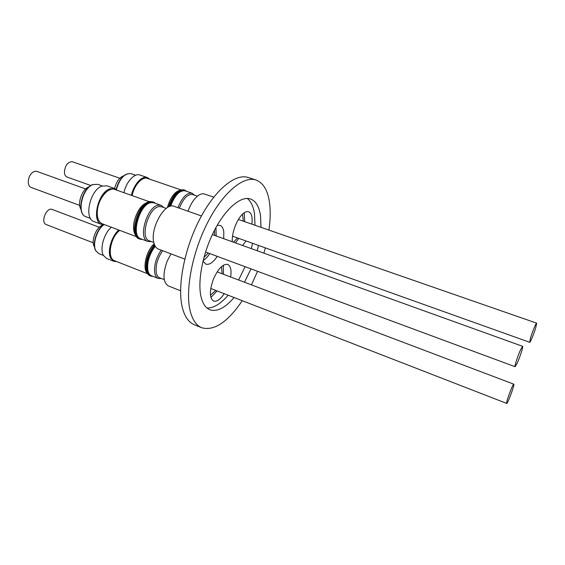 <?xml version="1.0" encoding="UTF-8"?>
<svg xmlns="http://www.w3.org/2000/svg" width="565" height="565" viewBox="0 0 565 565"><rect width="100%" height="100%" fill="white"/><g stroke="black" fill="none" stroke-linecap="round" stroke-linejoin="round"><path stroke-width="0.85" d="M80.965 209.318C77.002 203.718 82.038 189.211 88.733 186.959L89.171 186.796M79.693 205.406L31.174 187.432C26.965 186.21 27.487 176.725 32.028 172.911C33.752 171.407 35.404 170.92 37 171.435L85.682 188.971M104.822 224.764L101.672 224.453L94.051 221.579C83.62 218.825 89.997 189.868 102.018 186.097L107.082 185.85L114.759 188.576L117.365 190.363M101.672 224.453C91.353 221.748 97.816 192.686 109.737 188.837L114.759 188.576M136.624 236.721L102.258 223.797C97.964 221.678 96.438 216.48 97.689 208.188C99.617 196.917 108.904 186.916 114.787 189.452L149.393 201.719M148.475 202.016C141.864 203.901 137.083 210.441 134.145 221.614C132.959 228.175 133.608 232.942 136.116 235.909M111.178 189.324C104.624 191.507 100.069 197.757 97.512 208.068C96.495 213.994 97.131 218.493 99.419 221.572M147.811 202.298C141.483 204.615 136.963 211.049 134.251 221.6C133.128 227.667 133.644 232.222 135.784 235.266M142.655 239.496L140.148 239.193C129.23 236.375 139.061 202.425 151.046 201.86L153.68 202.108L155.792 203.492M153.68 202.108L150.205 201.564C138.206 202.122 128.375 236.057 139.315 238.875L140.148 239.193M153.807 242.484L149.322 240.796C139.491 238.282 148.524 207.207 159.337 206.585L161.731 206.797L166.244 208.393M151.42 241.587L147.981 241.495C137.528 238.826 147.133 205.794 158.631 205.166L161.159 205.392L163.836 207.539M147.981 241.495L140.855 238.818C130.275 236.092 139.809 203.181 151.42 202.609L153.984 202.849L161.159 205.392M184.783 259.081L158.468 249.123C156.131 248.197 154.563 245.888 153.751 242.208C150.092 228.02 165.1 201.882 174.091 206.317L201.451 215.964M215.95 227.561L216.197 235.972M209.763 253.593C207.63 256.863 205.427 259.173 203.132 260.529M217.193 225.35L220.011 225.371C222.066 226.177 223.337 228.38 223.811 231.961L223.698 238.67M217.235 256.362C213.153 262.492 209.354 265.084 205.844 264.152L202.997 261.087M214.481 230.322L214.721 235.443M208.294 253.049L203.944 257.435M520.556 349.749L522.604 346.317C523.458 346.26 519.955 357.193 517.215 363.182L515.118 366.727C514.249 366.855 517.794 355.745 520.556 349.749M94.525 246.94L94.235 246.467C90.633 240.789 96.686 226.17 103.07 225.089M46.443 224.637L46.076 224.496C40.277 222.271 46.577 206.839 52.213 209.446L99.327 227.278M116.757 261.602L113.883 261.312L106.566 258.424L103.367 255.331C99.602 248.833 104.017 233.246 111.369 227.229M113.883 261.312L110.733 258.226C107.039 251.736 111.482 236.092 118.798 230.019M147.599 273.743L114.462 260.698C107.47 258.678 109.652 240.04 118.007 231.855L119.646 230.336M154.16 243.79L152.938 245.033C145.791 252.527 142.528 268.855 147.232 273.121M119.49 230.28L117.76 231.876C110.825 238.755 107.668 253.855 112.054 258.756M154.196 243.911L152.967 245.154C146.123 252.35 142.775 267.866 146.971 272.57M153.066 276.377L150.777 276.094C148.955 275.339 147.726 273.545 147.091 270.713C146.045 262.068 148.63 253.671 154.845 245.521M154.485 244.702C147.974 252.852 145.24 261.418 146.286 270.395C146.921 273.227 148.15 275.021 149.979 275.777L150.777 276.094M164.253 279.626L159.591 277.796C157.946 277.111 156.844 275.473 156.293 272.874C155.389 265.536 157.522 258.149 162.685 250.719M161.428 278.517L158.292 278.439C156.547 277.719 155.375 275.981 154.782 273.227C153.814 265.691 155.954 258 161.202 250.161M158.292 278.439L151.469 275.748C149.697 275.021 148.503 273.276 147.896 270.522C146.879 262.266 149.337 254.179 155.262 246.276M180.56 290.763L168.285 285.904C162.953 282.309 162.6 274.018 167.212 261.037L170.99 253.862M223.267 265.303L223.486 274.279M224.22 293.694C220.308 299.492 216.776 301.95 213.612 301.081C209.361 298.045 209.325 290.657 213.514 278.905C218.267 268.53 222.998 263.714 227.716 264.441C230.647 265.903 231.622 270.084 230.64 276.984M221.452 266.68L222.158 273.778M506.657 403.389C505.64 403.036 513.006 383.261 513.811 384.179L513.853 384.214C514.736 384.892 507.518 404.229 506.685 403.41L506.657 403.389M114.631 188.526L114.723 188.089C116.454 181.563 119.363 177.509 123.453 175.934M90.859 185.546L67.051 177.043C65.512 176.414 64.629 174.889 64.41 172.466C65.024 165.39 67.666 161.816 72.32 161.745L119.787 178.243M123.947 192.7L124.017 192.382C126.278 181.739 134.604 172.819 139.943 175.016L147.359 177.551L149.704 179.176M131.426 195.349L131.497 195.031C133.792 184.352 142.083 175.376 147.359 177.551M132.111 195.596C134.173 185.214 142.26 176.252 147.401 178.385L147.564 178.448M180.313 190.115C174.649 191.62 170.333 197.453 167.367 207.616M144.358 178.307C138.609 180.221 134.463 185.963 131.92 195.525M179.762 190.363C174.345 192.227 170.249 197.955 167.473 207.546M169.747 206.444L170.242 204.904C174.521 194.318 179.402 189.402 184.889 190.151L186.789 191.401M184.889 190.151L184.077 189.875C178.582 189.12 173.695 194.035 169.422 204.615L168.716 206.868M179.359 208.174L179.38 208.118C183.293 198.414 187.721 193.887 192.665 194.551L197.418 196.175M177.961 207.68L177.982 207.63C182.135 197.319 186.846 192.517 192.1 193.223L194.508 195.179M170.651 206.183L170.99 205.166C175.136 194.897 179.868 190.13 185.186 190.857L192.1 193.223M188.004 211.225C190.617 204.022 193.993 198.816 198.146 195.617C200.504 193.936 202.623 193.399 204.502 194.014L213.732 197.157M244.235 212.758L244.687 221.657M238.811 238.395L235.428 242.894M232.328 241.778C231.466 233.013 237.314 218.019 243.388 213.393C245.38 211.804 247.138 211.254 248.656 211.755C251.595 213.125 252.675 217.264 251.891 224.164M245.987 240.958L242.618 245.485M242.484 214.191L243.367 221.198M237.491 237.922L233.5 242.201M530.521 338.004C532.301 331.938 536.171 322.587 536.658 323.145L535.804 327.538C534.017 333.583 530.21 342.8 529.695 342.298L530.521 338.004M268.947 230.089C270.331 220.286 270.564 211.465 269.639 203.619C268.029 190.737 263.481 182.869 255.987 180.016L248.254 177.509C235.443 173.052 214.707 189.861 199.29 220.053C183.837 250.175 176.979 288.143 182.559 308.412C184.953 317.029 188.837 322.446 194.226 324.67L201.74 327.764C214.227 331.139 227.737 322.121 242.265 300.707M255.987 180.016C243.381 175.623 222.829 192.587 207.419 222.942C191.98 253.212 184.967 291.3 190.341 311.562C192.644 320.171 196.443 325.574 201.74 327.764M251.432 284.859L257.576 271.313M263.897 253.148L265.352 247.873M260.995 227.328L260.564 215.971C259.271 206.712 255.924 201.048 250.528 198.986C241.029 195.617 225.71 208.358 214.248 230.774C202.764 253.134 197.312 281.412 201.076 296.95C202.764 303.801 205.688 308.073 209.855 309.768C217.009 312.064 225.089 307.981 234.08 297.529M254.992 225.237L254.497 213.895C253.431 206.543 251.001 201.387 247.216 198.442M244.497 282.232L250.987 268.869M257.188 250.733L258.488 245.422M206.995 308.045C213.577 308.186 220.625 303.913 228.14 295.22M238.607 280L245.097 266.687M251.27 248.6L252.555 243.303M215.759 290.41L210.463 295.22M217.08 290.926L210.886 297.458M102.35 185.97L97.809 184.36L93.126 184.564C82.094 187.961 76.381 214.184 86 216.748C76.056 213.93 81.678 188.159 92.766 184.578M103.727 224.835C96.707 229.884 92.257 244.673 95.888 250.804L98.861 253.657L95.683 250.648M135.671 175.256L131.016 173.66C124.703 173.052 119.844 178.279 116.439 189.346L116.411 189.473M97.809 184.36L92.865 184.543M212.369 234.595L522.604 346.317M103.409 224.821C96.424 229.821 92.017 244.299 95.633 250.556M217.151 271.878L513.811 384.179M131.016 173.66C124.441 173.003 119.49 178.173 116.164 189.169M147.401 178.385L180.97 189.882M238.402 219.474L536.658 323.145M232.547 236.156L529.695 342.298M210.759 288.468L506.685 403.41M103.437 255.451L98.861 253.657M46.259 224.573L93.246 242.823M205.54 252.032L515.118 366.727M90.513 218.443L86 216.748"/></g></svg>
